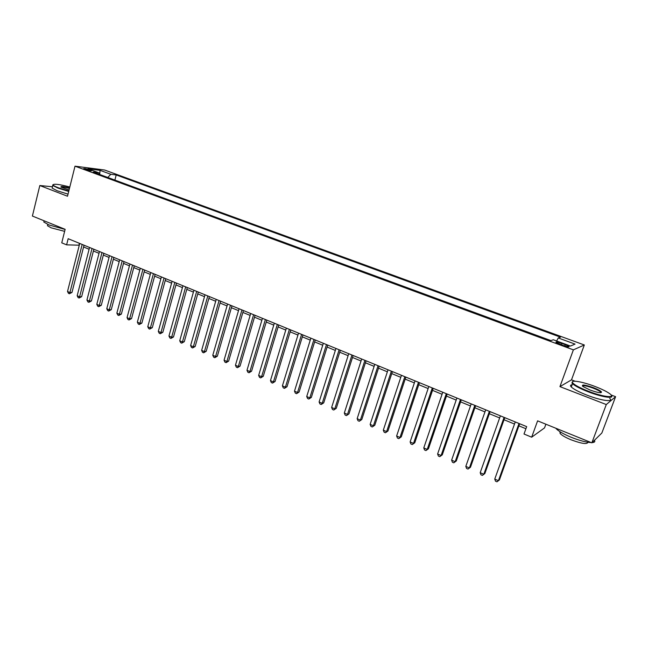 <?xml version="1.0" encoding="UTF-8"?>
<svg xmlns="http://www.w3.org/2000/svg" width="648" height="648" viewBox="0 0 648 648"><rect width="100%" height="100%" fill="white"/><g stroke="black" fill="none" stroke-linecap="round" stroke-linejoin="round"><path stroke-width="0.97" d="M85.018 169.371C89.035 170.659 91.263 171.104 91.692 170.708L90.258 170.035C86.257 168.747 84.038 168.302 83.592 168.699L85.018 169.371M584.326 344.979L104.628 170.019L75.006 166.18L573.383 349.855L584.326 344.979L571.504 379.858L559.937 386.621L606.293 404.546L615.6 396.689L611.088 394.972M575.092 381.226L571.504 379.858M615.6 396.689L601.846 433.01L591.843 442.835L537.605 420.852L531.668 437.189L544.523 427.907L545.883 424.205M52.472 186.77L39.82 185.531L32.4 216.051L65.14 229.327L61.754 242.838L66.614 244.855L79.283 245.211M606.293 404.546L591.843 442.835M531.668 437.189L524.005 434.022L526.678 426.627L68.162 238.707L66.614 244.855M565.226 344.647L561.775 343.383C557.515 341.942 555.595 341.618 556.016 342.403L563.225 345.457C567.518 346.907 569.446 347.239 569.001 346.445L565.226 344.647L564.74 345.975M99.403 174.385L98.828 172.789L93.158 172.084L550.93 340.605L553.295 339.755L570.434 346.048L575.06 344.104L558.252 337.956L560.463 337.154L116.211 174.96L110.832 174.288L107.771 177.463M98.828 172.789L87.934 168.788L100.051 170.343L110.832 174.288M550.946 340.597L114.85 180.071M559.937 386.621L573.383 349.855M39.82 185.531L67.513 196.239L75.006 166.18M83.584 246.969L89.1 249.245M93.401 251.011L99.031 253.319M103.332 255.085L109.058 257.442M113.368 259.216L119.2 261.606M123.517 263.38L129.446 265.818M133.772 267.6L139.814 270.078M144.139 271.86L150.296 274.388M154.629 276.17L160.89 278.737M165.232 280.519L171.607 283.144M175.948 284.926L182.444 287.599M186.794 289.381L193.404 292.102M197.753 293.892L204.484 296.654M208.842 298.445L215.703 301.263M220.061 303.053L227.043 305.921M231.409 307.719L238.513 310.635M242.887 312.433L250.12 315.406M254.494 317.204L261.865 320.234M266.239 322.032L273.748 325.118M278.13 326.916L285.768 330.059M290.15 331.857L297.942 335.057M302.324 336.855L310.254 340.119M314.636 341.917L322.72 345.238M327.102 347.045L335.332 350.422M339.722 352.229L348.098 355.671M352.496 357.469L361.025 360.976M365.423 362.783L374.115 366.355M378.505 368.161L387.366 371.806M391.757 373.613L400.78 377.314M405.178 379.121L414.372 382.903M418.762 384.701L428.134 388.557M432.524 390.363L442.066 394.284M446.456 396.082L456.184 400.083M460.574 401.882L470.48 405.956M474.871 407.762L484.963 411.909M489.353 413.716L499.64 417.936M504.023 419.742L514.512 424.051M518.894 425.849L525.917 428.733M79.404 243.316L78.959 245.074M556.632 340.978L558.252 337.956M114.89 180.079L116.211 174.96M100.051 170.343L99.711 174.498M519.016 423.492L498.425 480.695L494.756 479.083L515.265 421.953M519.647 423.752L499.43 479.901L496.967 481.82L495.501 481.172L494.756 479.083M588.36 391.238C603.369 397.119 616.58 398.52 609.663 393.652C606.609 391.457 601.773 389.084 595.139 386.524C582.787 381.745 570.467 379.598 572.549 382.66C574.225 384.872 579.498 387.739 588.36 391.238M611.429 395.612C614.377 399.046 601.401 396.957 588.101 391.757C580.211 388.662 575.019 385.973 572.516 383.697L571.909 382.96L572.63 381.607M590.101 390.031L582.949 386.508C581.086 384.24 584.601 384.629 593.487 387.674C597.934 389.416 600.607 390.857 601.514 392.008C601.401 393.336 597.594 392.68 590.101 390.031M600.915 392.704L600.583 391.951C599.368 390.866 596.921 389.602 593.244 388.176C586.966 385.925 583.354 385.204 582.382 386.014M594.483 440.251C595.318 441.677 594.516 442.454 592.094 442.592M591.251 442.592C586.148 442.325 579.45 440.551 571.155 437.27C563.404 434.039 558.357 431.114 556.016 428.506L555.806 428.223M587.922 442.268C587.201 444.52 581.556 443.686 570.969 439.757C565.388 437.424 561.751 435.302 560.058 433.39L559.945 431.681M609.719 398.366C614.264 402.473 600.971 400.65 586.861 395.102C578.98 392 573.796 389.294 571.301 386.994C570.046 385.682 570.321 384.944 572.127 384.758M69.822 186.997C59.389 184.299 53.808 183.603 53.079 184.899C53.403 185.579 55.153 186.527 58.312 187.758L68.809 191.03M68.704 191.452L57.964 188.098L52.796 185.45L53.096 184.591M69.069 189.994L61.009 187.102C60.45 186.065 63.302 186.365 69.571 187.985M69.466 188.398C64.776 187.134 61.965 186.713 61.042 187.126M65.108 229.449L48.875 224.921L43.813 222.021L44.064 220.984M64.638 231.352L51.127 227.821L47.466 225.715L47.66 224.953M68.032 194.149L57.299 190.804L52.14 188.131L52.342 187.288M504.087 417.369L483.813 474.279L480.192 472.692L500.386 415.854M504.768 417.652L484.866 473.51L482.387 475.413L480.946 474.773L480.192 472.692M484.866 473.51L482.387 475.413M489.345 411.326L469.395 467.945L465.815 466.374L485.692 409.836M490.082 411.634L470.489 467.208L468.002 469.079L466.576 468.455L465.815 466.374M470.489 467.208L468.002 469.079M474.806 405.373L455.155 461.7L451.624 460.145L471.201 403.89M475.591 405.689L456.289 460.987L453.803 462.834L452.393 462.218L451.624 460.145M456.289 460.987L453.803 462.834M460.453 399.484L441.094 455.528L437.611 453.997L456.889 398.026M461.287 399.824L442.276 454.839L439.781 456.67L438.388 456.054L437.611 453.997M442.276 454.839L439.781 456.67M446.278 393.676L427.218 449.429L423.776 447.922L442.762 392.234M447.161 394.041L428.441 448.772L425.939 450.579L424.562 449.971L423.776 447.922M428.441 448.772L425.939 450.579M432.289 387.941L413.513 443.418L410.119 441.92L428.814 386.524M433.212 388.322L414.777 442.778L412.266 444.569L410.913 443.969L410.119 441.92M414.777 442.778L412.266 444.569M418.47 382.28L399.986 437.473L396.625 435.999L415.044 380.878M419.442 382.676L401.282 436.857L398.771 438.631L397.427 438.04L396.625 435.999M401.282 436.857L398.771 438.631M404.83 376.691L386.621 431.609L383.308 430.15L401.452 375.305M405.842 377.104L387.958 431.017L385.439 432.767L384.118 432.184L383.308 430.15M387.958 431.017L385.439 432.767M391.36 371.166L373.418 425.809L370.146 424.375L388.022 369.797M392.421 371.604L374.795 425.242L372.268 426.975L370.964 426.4L370.146 424.375M374.795 425.242L372.268 426.975M378.059 365.715L360.385 420.09L357.153 418.665L374.763 364.362M379.161 366.169L361.795 419.54L359.267 421.257L357.971 420.69L357.153 418.665M361.795 419.54L359.267 421.257M364.921 360.337L347.506 414.428L344.315 413.027L361.665 359M366.063 360.798L348.948 413.91L346.421 415.603L345.141 415.044L344.315 413.027M348.948 413.91L346.421 415.603M351.945 355.015L334.789 408.848L331.63 407.462L348.729 353.695M353.12 355.493L336.263 408.345L333.728 410.022L332.464 409.463L331.63 407.462M336.263 408.345L333.728 410.022M339.131 349.758L322.218 403.331L319.1 401.963L335.948 348.462M340.346 350.26L323.725 402.854L322.218 403.331L321.189 404.506L319.942 403.955L319.1 401.963M323.725 402.854L321.189 404.506M326.471 344.574L309.801 397.88L306.723 396.527L323.328 343.286M327.718 345.084L311.34 397.418L309.801 397.88L308.804 399.055L307.573 398.512L306.723 396.527M311.34 397.418L308.804 399.055M313.956 339.447L297.537 392.494L294.492 391.157L310.854 338.175M315.244 339.973L299.101 392.056L297.537 392.494L296.565 393.676L295.342 393.142L294.492 391.157M299.101 392.056L296.565 393.676M301.595 334.376L285.412 387.164L282.406 385.844L298.534 333.121M302.916 334.919L287.007 386.751L285.412 387.164L284.464 388.355L283.265 387.828L282.406 385.844M287.007 386.751L284.464 388.355M289.389 329.37L273.432 381.907L270.459 380.603L286.351 328.131M290.741 329.929L275.06 381.51L273.432 381.907L272.516 383.098L271.326 382.571L270.459 380.603M275.06 381.51L272.516 383.098M277.32 324.429L261.589 376.707L258.649 375.419L274.323 323.198M278.705 324.996L263.25 376.326L261.589 376.707L260.699 377.897L259.524 377.379L258.649 375.419M263.25 376.326L260.699 377.897M265.388 319.537L249.893 371.571L246.985 370.291L262.432 318.33M266.814 320.12L251.57 371.207L249.893 371.571L249.018 372.762L247.86 372.252L246.985 370.291M251.57 371.207L249.018 372.762M253.603 314.709L238.326 366.493L235.451 365.229L250.679 313.511M255.053 315.301L240.027 366.152L238.326 366.493L237.484 367.683L236.334 367.181L235.451 365.229M240.027 366.152L237.484 367.683M241.955 309.938L226.889 361.471L224.054 360.223L239.063 308.748M243.437 310.538L228.623 361.147L226.889 361.471L226.071 362.669L224.937 362.167L224.054 360.223M228.623 361.147L226.071 362.669M230.445 305.216L215.59 356.505L212.779 355.274L227.586 304.042M231.952 305.832L217.347 356.198L215.59 356.505L214.796 357.704L213.67 357.21L212.779 355.274M217.347 356.198L214.796 357.704M219.056 300.551L204.412 351.605L201.641 350.382L216.238 299.392M220.595 301.182L206.194 351.313L204.412 351.605L203.642 352.804L202.532 352.318L201.641 350.382M206.194 351.313L203.642 352.804M207.806 295.942L193.363 346.753L190.617 345.546L205.019 294.791M209.377 296.582L195.169 346.478L193.363 346.753L192.618 347.952L191.525 347.474L190.617 345.546M195.169 346.478L192.618 347.952M196.684 291.381L182.436 341.958L179.731 340.767L193.922 290.247M198.28 292.029L184.275 341.699L182.436 341.958L181.715 343.156L180.63 342.679L179.731 340.767M184.275 341.699L181.715 343.156M185.684 286.87L171.639 337.211L168.958 336.037L182.955 285.752M187.304 287.534L173.494 336.968L171.639 337.211L170.934 338.418L169.865 337.948L168.958 336.037M173.494 336.968L170.934 338.418M174.814 282.415L160.955 332.521L158.306 331.363L172.109 281.305M176.459 283.087L162.834 332.294L160.955 332.521L160.275 333.728L159.222 333.258L158.306 331.363M162.834 332.294L160.275 333.728M164.057 278.008L150.393 327.888L147.768 326.738L161.393 276.915M165.734 278.697L152.296 327.677L150.393 327.888L149.737 329.087L148.692 328.633L147.768 326.738M152.296 327.677L149.737 329.087M153.43 273.65L139.952 323.295L137.352 322.161L150.79 272.565M155.123 274.347L141.863 323.101L139.952 323.295L139.312 324.502L138.275 324.049L137.352 322.161M141.863 323.101L139.312 324.502M142.908 269.341L129.616 318.759L127.049 317.633L140.3 268.272M144.634 270.046L131.552 318.581L129.616 318.759L129.001 319.966L127.972 319.521L127.049 317.633M131.552 318.581L129.001 319.966M132.508 265.081L119.394 314.272L116.859 313.162L129.932 264.019M134.258 265.793L121.354 314.11L119.394 314.272L118.795 315.479L117.782 315.033L116.859 313.162M121.354 314.11L118.795 315.479M122.221 260.861L109.285 309.833L106.774 308.731L119.669 259.816M123.995 261.589L111.262 309.679L109.285 309.833L108.71 311.048L107.706 310.603L106.774 308.731M111.262 309.679L108.71 311.048M112.047 256.689L99.282 305.443L96.803 304.358L109.52 255.652M113.837 257.426L101.282 305.305L99.282 305.443L98.731 306.658L97.735 306.221L96.803 304.358M101.282 305.305L98.731 306.658M101.987 252.566L89.392 301.101L86.937 300.024L99.484 251.546M103.793 253.311L91.409 300.972L89.392 301.101L88.849 302.308L87.869 301.879L86.937 300.024M91.409 300.972L88.849 302.308M92.032 248.484L79.607 296.8L77.177 295.739L89.554 247.471M93.863 249.237L81.64 296.687L79.607 296.8L79.08 298.015L78.108 297.586L77.177 295.739M81.64 296.687L79.08 298.015M82.183 244.45L69.919 292.548L67.513 291.495L79.736 243.446M84.029 245.211L71.969 292.451L69.919 292.548L69.417 293.763L68.453 293.341L67.513 291.495M71.969 292.451L69.417 293.763M561.29 344.744L561.775 343.383M568.839 346.899L569.001 346.445M571.301 386.994L572.516 383.697M600.583 391.951L600.291 392.729M560.552 432.062L560.058 433.39M600.866 392.299L601.514 392.008M572.549 382.66L571.909 382.96M52.14 188.131L52.796 185.45M47.782 224.459L47.466 225.715M43.813 222.021L44.113 220.798M53.079 184.899L52.61 185.166"/></g></svg>
